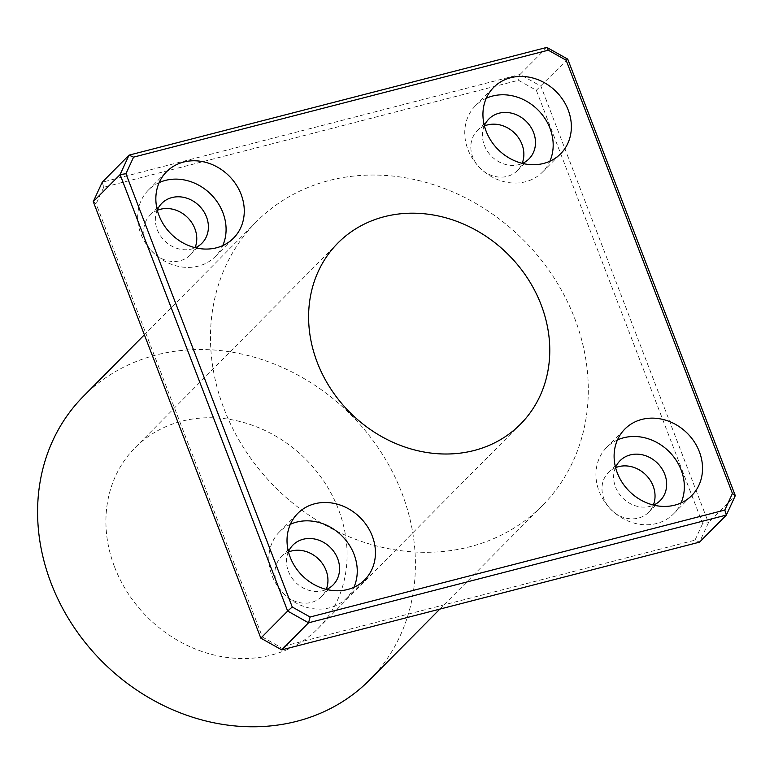 <?xml version="1.0" encoding="UTF-8"?>
<svg xmlns="http://www.w3.org/2000/svg" width="774" height="774" viewBox="0 0 774 774"><rect width="100%" height="100%" fill="white"/><g stroke="black" fill="none" stroke-linecap="round" stroke-linejoin="round"><path stroke-width="0.58" stroke-dasharray="3.87 2.9" d="M546.841 47.407L520.022 74.478L540.92 86.214L708.471 522.702L702.637 523.553L536.324 90.297L518.474 80.273L103.755 187.221L102.207 182.219L520.022 74.478L518.474 80.273M567.748 59.143L536.324 90.297M281.726 649.879L280.285 647.093L695.004 540.146L699.532 542.139L708.471 522.702L735.3 495.631M93.267 201.656L96.131 203.814L262.434 637.07L260.819 638.144M103.755 187.221L96.131 203.814M262.434 637.07L280.285 647.093M695.004 540.146L702.637 523.553M224.054 408.895A201.472 175.176 44.7 0 0 542.487 505.499A201.472 175.176 44.7 0 0 522.682 239.253A201.472 175.176 44.7 0 0 256.271 221.867A201.472 175.176 44.7 0 0 224.054 408.895M157.345 210.286A28.29 24.604 44.7 0 0 150.156 215.085A28.29 24.604 44.7 0 0 145.628 241.353A28.29 24.604 44.7 0 0 190.346 254.917A28.29 24.604 44.7 0 0 195.077 247.68M484.437 125.939A28.29 24.604 44.7 0 0 477.248 130.738A28.29 24.604 44.7 0 0 472.721 157.006A28.29 24.604 44.7 0 0 517.438 170.57A28.29 24.604 44.7 0 0 522.169 163.333M615.611 467.651A28.29 24.604 44.7 0 0 608.412 472.45A28.29 24.604 44.7 0 0 603.894 498.717A28.29 24.604 44.7 0 0 648.612 512.282A28.29 24.604 44.7 0 0 653.343 505.045M288.518 551.997A28.29 24.604 44.7 0 0 281.32 556.796A28.29 24.604 44.7 0 0 276.802 583.064A28.29 24.604 44.7 0 0 321.52 596.628A28.29 24.604 44.7 0 0 326.251 589.391M290.347 524.308A47.156 41.003 44.7 0 0 279.549 531.786A47.156 41.003 44.7 0 0 272.013 575.566A47.156 41.003 44.7 0 0 346.539 598.167A47.156 41.003 44.7 0 0 353.921 587.302M288.45 551.736A28.29 24.604 44.7 0 0 288.421 571.328A28.29 24.604 44.7 0 0 326.512 589.459M617.439 439.961A47.156 41.003 44.7 0 0 606.642 447.44A47.156 41.003 44.7 0 0 599.105 491.219A47.156 41.003 44.7 0 0 673.632 513.82A47.156 41.003 44.7 0 0 681.014 502.955M615.543 467.39A28.29 24.604 44.7 0 0 615.514 486.981A28.29 24.604 44.7 0 0 653.604 505.103M486.266 98.25A47.156 41.003 44.7 0 0 475.468 105.728A47.156 41.003 44.7 0 0 467.931 149.508A47.156 41.003 44.7 0 0 542.458 172.109A47.156 41.003 44.7 0 0 549.85 161.253M484.369 125.678A28.29 24.604 44.7 0 0 484.34 145.27A28.29 24.604 44.7 0 0 522.431 163.401M159.173 182.596A47.156 41.003 44.7 0 0 148.376 190.085A47.156 41.003 44.7 0 0 140.839 233.854A47.156 41.003 44.7 0 0 215.365 256.465A47.156 41.003 44.7 0 0 222.757 245.6M157.277 210.035A28.29 24.604 44.7 0 0 157.257 229.617A28.29 24.604 44.7 0 0 195.338 247.748M114.581 567.003A128.6 111.814 44.7 0 0 317.843 628.662A128.6 111.814 44.7 0 0 305.208 458.721A128.6 111.814 44.7 0 0 135.15 447.633A128.6 111.814 44.7 0 0 114.581 567.003M369.614 679.959A201.472 175.176 44.7 0 0 349.8 413.713A201.472 175.176 44.7 0 0 83.389 396.336M346.539 598.167L364.718 579.823M279.549 531.786L297.729 513.443M321.52 596.628L333.139 584.892M281.32 556.796L292.949 545.07M673.632 513.82L691.811 495.476M606.642 447.44L624.821 429.096M648.612 512.282L660.232 500.546M608.412 472.45L620.042 460.724M542.458 172.109L560.647 153.765M475.468 105.728L493.657 87.385M517.438 170.57L529.058 158.834M477.248 130.738L488.868 119.012M215.365 256.465L233.555 238.111M148.376 190.085L166.565 171.731M190.346 254.917L201.975 243.181M150.156 215.085L161.776 203.359M317.843 628.662L520.534 424.123M135.15 447.633L337.841 243.084M256.271 221.867L144.37 334.794M542.487 505.499L439.816 609.119"/><path stroke-width="1.16" d="M724.812 510.066L310.093 617.013L292.243 606.99L125.939 173.734L133.563 157.141L548.282 50.194L566.133 60.217L732.436 493.473L724.812 510.066L726.36 515.068L699.532 542.139L281.726 649.879L260.819 638.144L93.267 201.656L102.207 182.219L129.035 155.148L120.096 174.585L287.647 611.063L260.819 638.144M566.133 60.217L567.748 59.143L546.841 47.407L129.035 155.148L133.563 157.141M93.267 201.656L120.096 174.585L125.939 173.734M195.077 247.68A28.29 24.604 44.7 0 0 187.569 217.533A28.29 24.604 44.7 0 0 157.345 210.286M522.169 163.333A28.29 24.604 44.7 0 0 514.652 133.176A28.29 24.604 44.7 0 0 484.437 125.939M653.343 505.045A28.29 24.604 44.7 0 0 645.826 474.888A28.29 24.604 44.7 0 0 615.611 467.651M326.251 589.391A28.29 24.604 44.7 0 0 318.733 559.234A28.29 24.604 44.7 0 0 288.518 551.997M548.282 50.194L546.841 47.407M732.436 493.473L735.3 495.631L567.748 59.143M310.093 617.013L308.555 622.809L726.36 515.068L735.3 495.631M292.243 606.99L287.647 611.063L308.555 622.809L281.726 649.879M317.272 362.464A128.6 111.814 -135.3 0 1 337.841 243.084A128.6 111.814 -135.3 0 1 507.889 254.172A128.6 111.814 -135.3 0 1 520.534 424.123A128.6 111.814 -135.3 0 1 317.272 362.464M159.018 215.501A47.156 41.003 -135.3 0 1 166.565 171.731A47.156 41.003 -135.3 0 1 228.92 175.795A47.156 41.003 -135.3 0 1 233.555 238.111A47.156 41.003 -135.3 0 1 159.018 215.501M486.111 131.154A47.156 41.003 -135.3 0 1 493.657 87.385A47.156 41.003 -135.3 0 1 556.003 91.448A47.156 41.003 -135.3 0 1 560.647 153.765A47.156 41.003 -135.3 0 1 486.111 131.154M617.284 472.866A47.156 41.003 -135.3 0 1 624.821 429.096A47.156 41.003 -135.3 0 1 687.177 433.159A47.156 41.003 -135.3 0 1 691.811 495.476A47.156 41.003 -135.3 0 1 617.284 472.866M290.192 557.212A47.156 41.003 -135.3 0 1 297.729 513.443A47.156 41.003 -135.3 0 1 360.084 517.506A47.156 41.003 -135.3 0 1 364.718 579.823A47.156 41.003 -135.3 0 1 290.192 557.212M353.921 587.302A47.156 41.003 44.7 0 0 341.905 535.86A47.156 41.003 44.7 0 0 290.347 524.308M326.512 589.459A28.29 24.604 44.7 0 0 333.139 584.892A28.29 24.604 44.7 0 0 330.363 547.508A28.29 24.604 44.7 0 0 292.949 545.07A28.29 24.604 44.7 0 0 288.45 551.736M681.014 502.955A47.156 41.003 44.7 0 0 668.997 451.513A47.156 41.003 44.7 0 0 617.439 439.961M653.604 505.103A28.29 24.604 44.7 0 0 660.232 500.546A28.29 24.604 44.7 0 0 657.455 463.162A28.29 24.604 44.7 0 0 620.042 460.724A28.29 24.604 44.7 0 0 615.543 467.39M549.85 161.253A47.156 41.003 44.7 0 0 537.824 109.802A47.156 41.003 44.7 0 0 486.266 98.25M522.431 163.401A28.29 24.604 44.7 0 0 529.058 158.834A28.29 24.604 44.7 0 0 526.281 121.45A28.29 24.604 44.7 0 0 488.868 119.012A28.29 24.604 44.7 0 0 484.369 125.678M222.757 245.6A47.156 41.003 44.7 0 0 210.731 194.148A47.156 41.003 44.7 0 0 159.173 182.596M195.338 247.748A28.29 24.604 44.7 0 0 201.975 243.181A28.29 24.604 44.7 0 0 199.189 205.797A28.29 24.604 44.7 0 0 161.776 203.359A28.29 24.604 44.7 0 0 157.277 210.035M144.37 334.794L83.389 396.336A201.472 175.176 44.7 0 0 51.171 583.364A201.472 175.176 44.7 0 0 369.614 679.959L439.816 609.119"/></g></svg>
